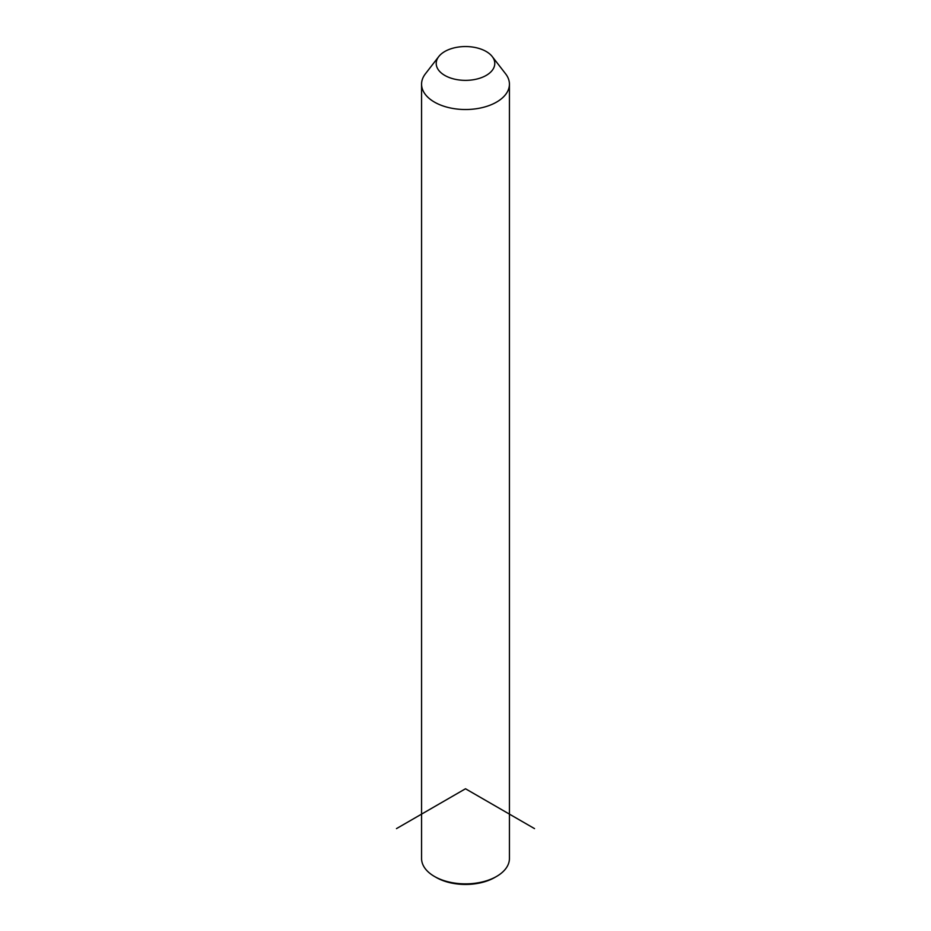 <?xml version="1.0" encoding="UTF-8"?>
<svg xmlns="http://www.w3.org/2000/svg" width="931" height="931" viewBox="0 0 931 931"><rect width="100%" height="100%" fill="white"/><g stroke="black" fill="none" stroke-linecap="round" stroke-linejoin="round"><path stroke-width="1.4" d="M492.231 56.558L505.603 73.817A43.932 25.358 180 0 1 507.651 77.029A43.932 25.358 180 0 1 509.432 84.162A43.932 25.358 180 0 1 471.749 109.264A43.932 25.358 180 0 1 423.349 91.308A43.932 25.358 180 0 1 421.568 84.162A43.932 25.358 180 0 1 425.397 73.817L438.769 56.558A29.28 16.909 180 0 1 465.5 46.55A29.28 16.909 180 0 1 492.231 56.558A29.28 16.909 180 0 1 493.605 58.7A29.28 16.909 180 0 1 473.739 79.682A29.28 16.909 180 0 1 437.395 68.219A29.28 16.909 180 0 1 438.769 56.558M509.432 84.162L509.432 858.51A43.932 25.358 180 0 1 496.56 876.443A43.932 25.358 180 0 1 434.44 876.443A43.932 25.358 180 0 1 423.349 865.644A43.932 25.358 180 0 1 421.568 858.51L421.568 84.162M496.56 876.443L494.838 877.433A41.488 23.95 180 0 1 436.162 877.433L434.44 876.443M534.522 828.613L465.5 788.766L396.478 828.613"/></g></svg>
